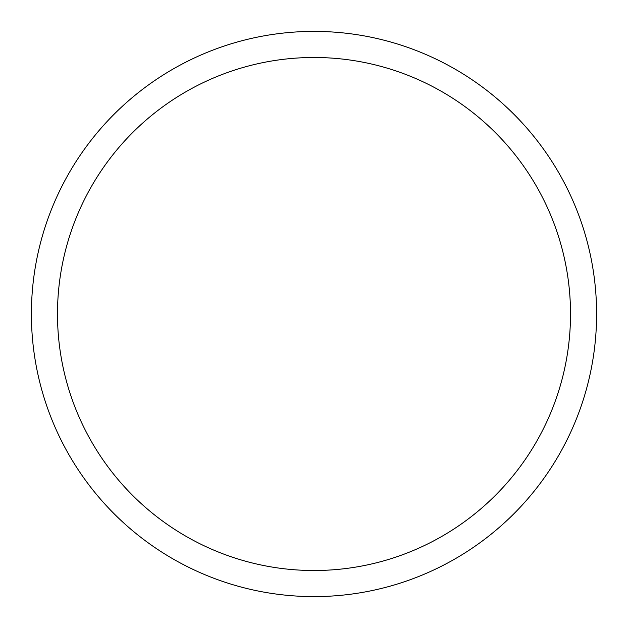 <?xml version="1.0" encoding="UTF-8"?>
<svg xmlns="http://www.w3.org/2000/svg" width="628" height="628" viewBox="0 0 628 628"><rect width="100%" height="100%" fill="white"/><g stroke="black" fill="none" stroke-linecap="round" stroke-linejoin="round"><path stroke-width="0.94" d="M314 31.4A282.6 282.6 0 0 1 596.6 314A282.6 282.6 0 0 1 314 596.6A282.6 282.6 0 0 1 31.4 314A282.6 282.6 0 0 1 314 31.4A282.6 282.6 0 0 0 31.4 314A282.6 282.6 0 0 0 314 596.6M314 570.514A256.514 256.514 0 0 0 570.514 314A256.514 256.514 0 0 0 314 57.486A256.514 256.514 0 0 0 57.486 314A256.514 256.514 0 0 0 314 570.514"/></g></svg>
